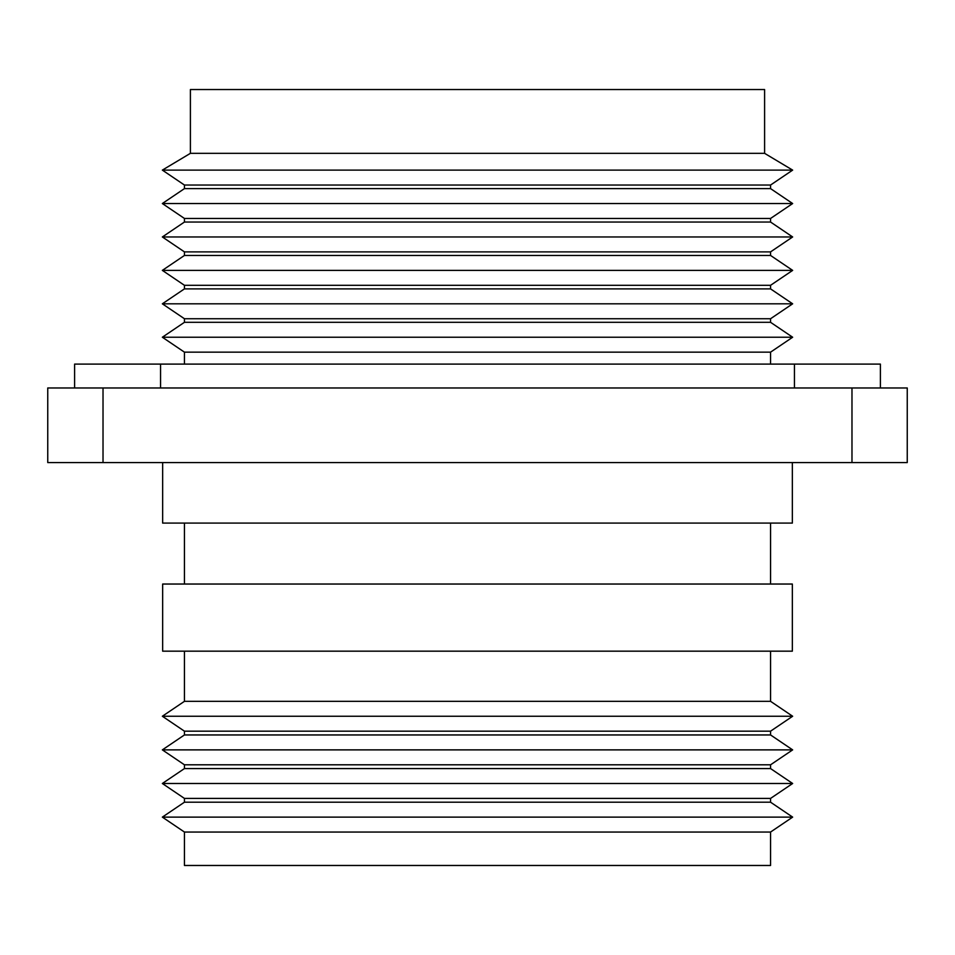 <?xml version="1.0" encoding="UTF-8"?>
<svg xmlns="http://www.w3.org/2000/svg" width="955" height="955" viewBox="0 0 955 955"><rect width="100%" height="100%" fill="white"/><g stroke="black" fill="none" stroke-linecap="round" stroke-linejoin="round"><path stroke-width="1.43" d="M770.566 832.044L770.566 865.469L184.434 865.469L184.434 832.044L162.35 817.122L792.65 817.122L770.566 832.044L184.434 832.044M184.434 802.2L184.434 798.416L770.566 798.416L770.566 802.2L184.434 802.2L162.35 817.122M770.566 802.2L792.65 817.122M770.566 798.416L792.65 783.494L162.35 783.494L184.434 798.416M184.434 768.572L184.434 764.8L770.566 764.8L770.566 768.572L184.434 768.572L162.35 783.494M770.566 768.572L792.65 783.494M770.566 764.8L792.65 749.878L162.35 749.878L184.434 764.8M184.434 734.956L184.434 731.172L770.566 731.172L770.566 734.956L184.434 734.956L162.35 749.878M770.566 734.956L792.65 749.878M770.566 731.172L792.65 716.25L162.35 716.25L184.434 731.172M770.566 651.167L770.566 701.328L184.434 701.328L162.35 716.25M770.566 701.328L792.65 716.25M792.352 651.167L162.648 651.167L162.648 584.042L792.352 584.042L792.352 651.167M770.566 523.089L770.566 584.042M792.352 462.578L792.352 523.089L162.648 523.089L162.648 462.578M851.979 462.578L851.979 387.969L907.25 387.969L907.25 462.578L47.75 462.578L47.75 387.969L103.021 387.969L103.021 462.578M851.979 387.969L103.021 387.969M764.597 153.337L764.597 89.531L190.403 89.531L190.403 153.337L162.35 170.109L792.65 170.109L764.597 153.337L190.403 153.337M162.35 170.109L184.434 185.031L770.566 185.031L792.65 170.109M770.566 185.031L770.566 188.613L184.434 188.613L162.35 203.534L792.65 203.534L770.566 188.613M162.35 203.534L184.434 218.456L770.566 218.456L792.65 203.534M770.566 218.456L770.566 222.038L184.434 222.038L162.35 236.959L792.65 236.959L770.566 222.038M162.35 236.959L184.434 251.881L770.566 251.881L792.65 236.959M770.566 251.881L770.566 255.463L184.434 255.463L162.35 270.384L792.65 270.384L770.566 255.463M162.35 270.384L184.434 285.306L770.566 285.306L792.65 270.384M770.566 285.306L770.566 288.888L184.434 288.888L162.35 303.809L792.65 303.809L770.566 288.888M162.35 303.809L184.434 318.731L770.566 318.731L792.65 303.809M770.566 318.731L770.566 322.312L184.434 322.312L162.35 337.234L792.65 337.234L770.566 322.312M162.35 337.234L184.434 352.156L770.566 352.156L792.65 337.234M770.566 352.156L770.566 364.094M880.391 387.969L880.391 364.094L74.609 364.094L74.609 387.969M794.441 387.969L794.441 364.094M160.559 387.969L160.559 364.094M184.434 651.167L184.434 701.328M184.434 523.089L184.434 584.042M184.434 185.031L184.434 188.613M184.434 218.456L184.434 222.038M184.434 251.881L184.434 255.463M184.434 285.306L184.434 288.888M184.434 318.731L184.434 322.312M184.434 352.156L184.434 364.094"/></g></svg>
